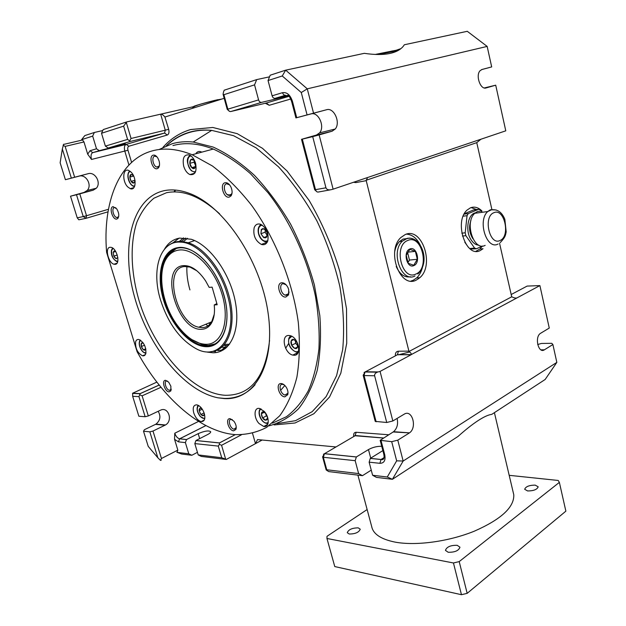 <?xml version="1.0" encoding="UTF-8"?>
<svg xmlns="http://www.w3.org/2000/svg" width="626" height="626" viewBox="0 0 626 626"><rect width="100%" height="100%" fill="white"/><g stroke="black" fill="none" stroke-linecap="round" stroke-linejoin="round"><path stroke-width="0.94" d="M227.402 294.971C239.038 333.658 220.023 362.055 196.032 348.666C179.991 339.644 168.175 323.462 160.577 300.136C151.116 270.166 159.951 240.697 180.398 242.113C197.511 242.223 219.687 266.613 227.402 294.971M207.777 325.982L205.946 324.205M168.433 245.525C172.111 242.614 176.422 241.245 181.352 241.425L188.285 242.755C204.217 247.646 221.87 269.986 228.639 294.549C237.536 324.651 228.302 351.108 210.837 351.624M215.234 343.877L208.208 345.482L202.965 344.879L191.846 339.597M162.893 267.357C163.91 262.317 165.663 258.123 168.151 254.774L176.094 248.624M206.212 344.323C196.564 344.05 187.229 338.103 178.207 326.475C161.977 305.691 156.32 271.042 167.596 256.871C170.515 253.029 174.216 250.768 178.692 250.095C193.841 247.591 214.984 269 222.371 295.362C229.985 321.701 221.753 344.394 206.212 344.323M214.233 304.94L217.183 304.745L212.12 287.138L209.178 287.397L205.602 280.894C198.395 270.268 190.938 265.189 183.238 265.643C158.621 267.505 177.761 331.631 201.815 329.268C205.891 329.08 209.115 327.015 211.478 323.086C214.084 318.493 215 312.444 214.233 304.94L216.862 303.61M196.94 270.839L190.007 267.083L184.607 266.519C162.956 267.905 176.18 322.969 198.692 327.226L202.448 327.648C206.369 327.453 209.467 325.465 211.737 321.686L214.241 314.275M410.539 276.778C404.506 277.764 399.724 274.313 396.203 266.441M394.756 251.449C395.554 247.262 397.15 243.944 399.537 241.503L403.05 239.109L407.636 238.49M413.896 265.565C406.97 269.133 402.651 251.629 409.834 249.007C416.767 245.642 420.962 262.857 413.896 265.565M415.374 251.362L417.307 259.289L413.755 265.26L408.207 263.303L406.243 255.306L409.85 249.328L415.374 251.362L407.941 252.145M407.636 252.661L409.451 260.064L407.956 262.56M417.307 259.289L409.451 260.064M215.524 351.687L213.098 351.319M179.302 241.433L183.629 237.864M181.243 241.425L185.789 238.021M226.276 347.766L224.538 347.54M227.418 345.693L223.631 345.317M225.485 348.432L223.607 348.346M228.56 345.442L225.258 345.975M227.097 347L221.518 347.32M225.634 348.306L223.881 348.119M367.133 509.533L326.999 536.31L326.952 538.477L453.451 562.977L461.464 594.7L467.176 593.346L459.21 561.6L559.37 482.372L565.865 511.152L467.176 593.346M559.37 482.372L558.22 480.463L509.188 475.322M326.952 538.477L334.769 566.569L461.464 594.7M453.451 562.977L459.21 561.6M349.214 534.009L347.258 532.679C348.588 529.502 352.258 527.898 358.26 527.867L360.255 529.213C358.917 532.397 355.232 534.001 349.214 534.009M527.632 490.948L524.674 489.282C525.754 486.543 529.26 485.166 535.175 485.127L538.196 486.809C537.092 489.548 533.571 490.933 527.632 490.948M448.161 552.257L445.438 550.371C446.698 546.866 450.618 545.176 457.183 545.301L459.969 547.21C458.694 550.731 454.758 552.414 448.161 552.257M357.908 475.126L371.695 526.568C373.198 534.08 380.999 539.26 395.1 542.116C415.852 546.013 448.584 541.647 474.297 531.192C501.16 519.353 514.322 507.224 513.782 494.79L513.265 492.607M191.775 167.627C188.058 164.239 190.14 156.367 193.802 160.123C197.558 163.558 195.398 171.422 191.775 167.627L189.795 163.347L190.805 159.591L193.802 160.131L195.789 164.435L194.764 168.191L191.775 167.627L195.453 166.602M189.795 163.347L194.037 162.181L194.373 160.937M195.68 165.741L194.037 162.181M135.099 181.172L133.776 182.98C130.826 183.903 128.181 175.006 131.241 174.443L133.315 175.319M135.059 180.867L133.776 182.98L131.116 181.337L129.848 177.088L131.241 174.443L133.463 175.624M131.116 181.337L134.966 180.272M129.848 177.088L133.659 176.047M117.844 257.716C115.325 259.375 113.775 257.568 113.196 252.286L114.057 250.995L115.52 251.222M117.821 257.536L116.162 258.718L113.807 256.159L113.196 252.286L115.669 251.472M113.807 256.159L117.242 255.017M113.196 252.286L114.957 250.956L115.669 251.48M145.866 349.261C144.496 351.069 142.994 350.161 141.351 346.538C140.733 343.619 141.343 342.414 143.182 342.915M145.819 348.979L145.631 349.762L143.44 349.793L141.351 346.538L144.536 345.223M143.44 349.793L145.78 348.815M141.351 346.538L141.437 343.244L143.338 343.142M204.467 414.138C203.935 416.126 202.738 416.243 200.868 414.482C198.348 410.061 198.606 408.011 201.65 408.332M204.366 413.778L203.528 415.648L200.868 414.482L204.092 412.902M200.868 414.482L199.131 410.703L202.253 409.185M199.131 410.703L200.038 408.074L201.901 408.661M267.459 416.869C267.709 419.013 267.099 420.116 265.635 420.171C262.044 420.116 259.563 411.399 263.256 411.822L265.479 413.019M267.247 416.321L267.513 418.254L265.635 420.171L262.584 417.918L266.363 415.946L265.596 413.27M262.584 417.918L261.394 413.755L263.256 411.822L265.729 413.395M267.325 416.658L266.363 415.946M261.394 413.755L264.227 412.291M294.76 348.385L291.653 345.208L291.262 340.802C292.827 336.428 299.416 343.126 297.499 347.172C295.887 351.491 289.392 344.824 291.262 340.802L293.985 339.55L297.123 342.743L297.506 347.172L294.76 348.385L297.514 347.086M297.608 345.395L295.605 343.353L295.362 340.591M291.653 345.208L295.605 343.353M263.624 237.598L260.94 233.701C261.332 227.269 263.413 226.964 267.192 232.794C266.77 239.218 264.688 239.523 260.932 233.701L261.363 229.351L264.485 228.881L267.192 232.794L266.754 237.152L263.624 237.598L266.973 236.385M260.94 233.701L265.095 232.223L265.338 229.75M267.2 235.274L265.095 232.223M163.644 190.789C131.452 198.254 120.661 247.614 134.496 296.826C148.065 346.131 183.895 391.078 217.934 397.807L224.241 398.566C254.391 400.656 275.847 364.692 267.991 312.343C260.447 260.064 223.568 205.492 189.122 193.278C179.944 189.897 171.454 189.068 163.644 190.789M207.331 352.125L213.075 352.774C230.071 352.923 240.705 331.146 235.454 302.483C230.384 273.859 210.093 245.22 191.251 239.265L179.685 238.099C173.214 239.21 168.128 242.927 164.442 249.242M152.024 150.944C118.572 160.115 102.461 203.348 106.623 252.364L137.11 351.726C160.905 395.405 196.885 428.81 230.665 434.1L234.75 434.608C246.135 434.929 256.77 432.511 266.66 427.362L279.775 415.734C287.279 405.398 292.991 392.541 296.896 377.173C299.611 360.545 300.081 342.336 298.305 322.531C292.851 282.138 275.675 238.85 251.621 205.344C239.148 189.529 226.088 176.415 212.441 166L192.174 154.739C177.471 148.847 164.09 147.579 152.024 150.944M226.761 398.41L227.23 398.605L226.761 398.41M280.558 390.397L284.869 385.499L280.558 390.397M272.474 423.129L286.411 416.728C294.932 410.32 302.233 401.649 308.313 390.734C313.548 378.597 317.085 364.645 318.931 348.878C319.698 332.281 318.54 314.753 315.457 296.301C307.71 259.07 290.456 221.416 267.983 192.675L250.361 173.574C238.052 162.885 225.704 154.716 213.302 149.058C198.583 143.354 185.132 142.188 172.94 145.576M236.949 396.767L237.45 396.939L236.949 396.767M296.317 354.629L297.812 352.18M284.877 396.837L287.733 394.662C288.32 392.479 287.866 390.076 286.372 387.447C284.807 385.021 283.077 383.722 281.168 383.558C275.213 383.096 279.086 396.907 284.877 396.837M169.145 391.884L170.82 390.921L170.882 386.234L168.707 382.204L165.647 380.334C161.132 379.943 164.779 391.97 169.145 391.884M254.148 227.77C252.935 235.29 255.338 240.838 261.347 244.414C264.329 245.298 266.457 244.171 267.732 241.026C269.024 233.568 266.676 227.997 260.674 224.304C257.583 223.357 255.408 224.507 254.148 227.77M145.842 353.447C146.226 346.921 143.925 342.273 138.949 339.519C137.274 339.206 136.155 340.012 135.599 341.929C135.271 348.494 137.587 353.119 142.556 355.803C144.176 356.092 145.271 355.31 145.842 353.447M204.319 413.598C202.613 408.755 200.14 405.836 196.916 404.858C193.551 404.842 192.495 407.518 193.731 412.878C195.445 417.73 197.926 420.641 201.181 421.595C204.483 421.588 205.524 418.927 204.319 413.598M127.774 186.947L130.255 188.653C136.163 191.266 136.891 177.604 131.045 172.095L128.674 170.452C122.665 167.799 122 181.477 127.774 186.947M288.664 335.466C280.573 335.215 284.47 353.502 292.788 355.091L294.103 355.255C302.194 355.787 298.586 337.414 290.198 335.661L288.664 335.466M264.133 411.337L259.587 408.481C253.788 407.057 253.491 417.839 259.086 423.559L263.757 426.478C269.454 427.84 269.783 417.065 264.133 411.337M115.215 264.336C120.599 264.125 117.085 248.71 111.318 247.387L109.996 247.278C104.644 247.685 108.298 262.998 114.002 264.227L115.215 264.336M183.692 166.226C185.03 170.475 187.111 173.261 189.936 174.56C195.124 175.288 197.002 171.532 195.57 163.3C194.24 159.074 192.182 156.289 189.396 154.958C184.114 154.207 182.213 157.963 183.692 166.226M233.655 430.852L235.939 429.389C236.683 426.893 235.994 424.154 233.866 421.165L230.102 418.692C224.914 418.051 228.623 430.704 233.655 430.852M157.204 168.691L158.409 167.94C159.653 166.344 159.873 164.004 159.074 160.929L157.909 158.198C156.437 155.858 154.888 154.841 153.253 155.146C148.276 156.164 152.4 170.249 157.204 168.691M285.761 297.053L288.57 294.869L288.688 289.541L288.054 287.772C286.379 284.454 284.321 282.78 281.864 282.764C275.581 282.983 279.658 297.827 285.761 297.053M229.179 197.12L231.088 195.828C232.481 193.473 232.434 190.531 230.939 187.017C229.296 183.895 227.371 182.463 225.164 182.714C219.343 183.614 223.545 198.583 229.179 197.12M116.819 219.045L117.884 218.411C119.37 215.86 118.979 212.668 116.71 208.841L113.071 206.643C108.705 207.276 112.625 220.18 116.819 219.045M179.013 238.216L172.862 242.888M217.895 350.638L223.505 349.824M286.074 284.783L283.257 283.711C278.805 283.797 280.636 293.985 285.292 295.128L286.411 295.269L288.688 293.492L289.055 291.943M229.57 184.85L226.612 183.762C222.715 184.294 224.202 193.935 228.373 195.257L229.859 195.422L231.401 194.373L232.082 192.761M156.891 156.782L154.692 156.164C151.351 156.774 152.963 165.874 156.594 167.009L157.885 167.119L159.45 165.507M115.873 207.832L114.441 207.527C111.389 207.91 113.283 216.643 116.585 217.488L117.477 217.558L118.713 216.463M167.635 381.171L166.915 381.015C163.409 380.686 165.953 389.888 169.474 390.327L171.281 389.184M232.277 419.6L231.385 419.373C227.285 418.841 230.016 428.771 234.077 429.193L236.268 427.495M284.188 384.88L282.498 384.341C277.944 383.949 280.425 394.341 285.033 395.022L287.803 393.308L287.991 392.439M201.791 152.149L201.095 151.821C199.115 151.077 197.48 151.523 196.188 153.135M395.421 50.393L375.287 54.431M397.745 50.722L378.088 54.501M395.405 355.826C395.186 352.994 396.172 351.46 398.363 351.209L397.502 354.676L411.227 354.613C411.603 353.878 410.859 352.837 408.997 351.499L511.708 296.81C514.126 297.929 515.824 298.32 516.802 297.992L539.902 285.589L549.268 328.063L540.34 333.439C534.377 337.359 538.501 353.964 544.385 349.817L552.891 344.519L556.835 362.384L403.16 461.033L396.665 460.83L387.267 477.012L372.611 475.259L369.137 462.168L370.263 458.412L382.862 450.61M411.227 354.613L516.802 297.992L515.409 298.07M396.407 355.294L397.502 354.676L410.977 354.817L380.068 371.421L392.838 420.977L404.185 414.185C412.19 408.927 417.417 427.589 409.482 432.863L393.144 431.987L380.178 440.321L391.696 441.666L396.665 460.83M556.835 362.384L545.16 379.481L491.746 414.389C488.515 414.733 484.008 416.783 478.209 420.531C472.372 424.334 465.65 429.624 458.06 436.408L392.408 479.305L403.16 461.033L397.784 440.164L409.06 433.153M544.385 349.817L540.927 349.84M77.233 217.832L83.25 216.58L76.497 194.749L70.511 196.204L77.233 217.832L78.813 219.804L85.723 218.388M307.076 114.902L301.278 92.523L307.272 88.837L313.548 113.173L295.918 117.907L310.997 113.924C318.423 111.491 325.184 126.554 319.612 132.853L335.239 129.011C340.818 122.626 334.034 107.289 326.608 109.73L313.548 113.173M132.649 393.238L132.665 396.305L138.862 416.243L145.162 416.736L138.941 396.626L140.169 393.59L132.649 393.238L156.852 382.103M381.735 446.299C377.149 446.174 372.728 447.269 368.471 449.578L356.366 456.941L324.526 453.678L323.431 454.273M161.203 460.267L160.444 460.368L157.854 457.778L148.221 446.377L143.511 431.22L149.833 431.838L152.979 431.048L165.014 425.203L155.467 424.381L144.426 429.694L143.511 431.22M387.267 477.012L392.408 479.305L376.445 477.372L372.611 475.259M356.366 456.941L355.177 460.681L323.337 457.285L326.756 469.774L326.177 469.962L328.744 471.589L362.462 475.674L371.249 470.134M223.537 91.873L224.249 90.183L256.691 79.604L254.547 84.862L223.881 94.698L223.075 94.229L223.537 91.873M393.144 431.987L393.566 431.697C397.142 428.489 398.316 424.068 397.095 418.426M335.982 446.956L257.536 439.593L255.494 443.638L226.283 459.461L225.665 459.155L221.573 445.289L219.39 444.35L219.468 442.911L195.977 440.508L207.66 434.53C209.757 433.427 210.766 432.496 210.696 431.729C208.794 430.289 204.624 430.923 198.192 433.646L186.556 439.538L179.631 438.834L205.923 425.602M408.997 351.499L366.218 180.671L355.748 182.604L353.573 182.26M511.708 296.81L499.548 243.256M491.856 209.334L476.754 142.65L366.1 180.288L366.218 180.671M481.918 210.939C478.264 207.37 474.453 206.322 470.502 207.793L467.137 210.031C453.654 221.557 466.026 258.577 480.361 250.478L483.014 248.718L479.86 249.038L482.294 246.182M405.202 234.562L400.82 237.551C385.968 251.01 400.225 289.095 416.36 280.049L419.811 277.701C434.851 265.213 422.08 226.596 405.202 234.562M487.161 46.418L467.27 31.3L404.326 44.767C401.751 48.969 397.048 51.833 390.209 53.382C383.315 54.892 374.677 54.869 364.309 53.335L285.667 70.167L282.256 75.981L268.053 80.535L270.205 75.206L285.667 70.167L307.272 88.837L487.161 46.418L491.684 66.912L481.997 69.478L480.087 70.707C475.33 75.425 480.494 90.066 486.112 87.937L495.714 85.183L505.777 130.826L366.672 177.831C367.634 177.627 367.439 178.441 366.1 180.288M480.956 139.215L476.754 142.65M254.547 84.862L258.577 99.902C259.195 101.686 260.205 102.507 261.598 102.367L275.8 98.986L275.604 98.227M159.051 149.536L172.393 143.659C178.887 141.844 185.82 141.304 193.207 142.032L213.145 147.055C226.995 153.393 240.744 162.807 254.399 175.303C267.685 189.412 279.783 205.743 290.691 224.296C300.629 243.757 308.516 263.937 314.354 284.838L319.823 315.559C321.263 335.442 320.402 353.69 317.241 370.302C312.859 385.632 306.67 398.402 298.665 408.606C289.83 417.19 279.908 422.949 268.906 425.876M265.44 426.423L264.399 426.541M287.874 95.308L275.135 98.337L285.573 95.23C284.173 95.363 283.163 94.51 282.529 92.671C286.99 92.038 290.3 94.949 292.467 101.404L291.677 101.662L295.918 117.907M288.539 95.637L275.8 98.986M410.969 281.051L413.183 280.299L416.634 277.952C419.31 275.417 421.235 271.966 422.409 267.592M81.521 140.224L81.615 139.661L92.671 136.1L96.506 148.785L99.299 150.686L125.356 143.925L108.196 148.033L130.419 141.421L127.579 139.41L105.387 146.108L101.522 133.26L123.651 126.139L127.579 139.41M392.838 420.977L386.735 422.495L374.63 375.764C374.411 374.254 375.295 373.057 377.29 372.165L380.068 371.421M158.159 411.298C161.062 416.243 160.319 420.523 155.929 424.138L155.467 424.381M335.239 129.011L332.101 131.21L319.143 134.919L333.118 189.169L366.672 177.831M333.118 189.169L330.99 189.725C328.368 190.21 326.686 189.568 325.95 187.808L312.703 136.624L301.513 139.324L316.482 135.028L319.612 132.853M81.615 139.661L84.8 135.592L94.354 132.477L102.781 130.529M269.556 76.818L256.691 79.604M76.497 194.749L93.172 190.194L96.294 188.238C101.529 182.933 95.144 171.461 88.133 173.699L74.651 177.228L65.135 146.398L83.978 141.946L82.546 139.981L81.709 140.177M63.633 144.262L62.342 148.988L60.135 162.791L65.394 179.709L79.103 176.133C86.075 173.911 92.413 185.218 87.202 190.46L84.103 192.401L70.511 196.204M65.135 146.398L63.109 145.295M177.181 452.066L177.839 450.117L174.544 439.295L174.771 433.223L198.591 421.392M160.444 460.368L161.453 458.506L152.979 431.048M101.522 133.26L103.212 129.59L126.726 121.921L160.671 114.175L165.28 130.192L168.668 129.292C169.349 132.329 168.887 134.238 167.275 135.02L128.839 146.234C127.759 146.781 127.469 148.119 127.978 150.248L91.506 159.458L87.695 154.16L89.995 150.749L92.773 152.627L99.299 150.686M83.978 141.946L87.695 154.16M268.053 80.535L272.107 95.817C272.733 97.633 273.742 98.478 275.135 98.337M225.665 459.155L221.737 457.747L198.215 454.922L201.275 456.417L226.283 459.461M176.853 452.23L181.618 454.03L191.822 455.274L197.44 452.34M262.177 440.015L255.494 443.638L252.528 433.356M282.256 75.981L301.278 92.523M145.162 416.736L148.323 415.946L142.11 395.828L139.919 394.873M165.014 425.203L165.467 424.96C173.285 420.821 168.3 406.118 160.436 410.226L148.323 415.946M194.154 106.53L160.671 114.175C161.876 114.089 163.292 115.043 164.928 117.039L168.668 129.292M92.671 136.1L94.354 132.477M65.394 179.709L74.651 177.228M105.387 146.108L108.196 148.033M400.898 48.64L393.308 51.254M420.148 244.868C416.658 238.115 412.088 234.531 406.454 234.132M362.462 475.674L358.628 473.585L326.756 469.774M355.177 460.681L358.628 473.585M191.822 455.274L188.778 453.787L176.962 452.371M126.726 121.921L123.651 126.139M386.735 422.495L375.224 421.384L363.182 375.31M397.784 440.164L391.696 441.666M319.143 134.919L312.703 136.624M537.695 344.519L541.443 343.455L551.772 343.314L552.891 344.519M475.901 251.284L479.86 249.038M476.605 209.546L471.088 207.582M224.186 98.305L165.131 116.976M185.39 442.598L178.473 441.862L179.552 438.826L186.485 439.577L185.39 442.598L188.778 453.787M219.39 444.35L218.294 446.103L194.811 443.599L195.977 440.508M198.215 454.922L194.811 443.599M481.558 69.627L491.684 66.912M511.176 294.525L527.115 286.09L539.902 285.589M484.305 87.953L495.714 85.183M126.382 122.673L131.053 138.487L129.684 140.756M464.328 213.756L473.452 209.984L478.702 209.256L480.525 210.054L482.216 212.277M464.116 214.155L468.256 213.591L478.702 209.256M463.185 216.189L467.051 215.673L468.256 213.591M461.792 233.193L465.196 232.786L467.051 215.673M462.426 236.057L465.869 235.666L465.196 232.786M468.428 247.364L464.782 242.199M469.711 248.553L474.571 248.052L465.869 235.666M470.361 249.07L476.409 248.78L474.571 248.052M482.685 246.002L476.409 248.78M478.835 245.173C476.128 245.048 473.686 243.483 471.534 240.494C465.032 231.925 467.465 214.382 475.29 212.856M470.901 220.54C468.631 226.972 469.297 233.044 472.912 238.756M480.94 211.072L477.388 211.557L474.805 213.286C464.187 222.34 473.827 251.699 485.158 245.369M163.496 299.909C170.976 325.277 190.664 346.984 206.916 346.718C223.263 346.859 231.996 323.008 223.983 295.237C216.205 267.443 193.888 244.907 177.964 247.599C161.915 249.884 155.804 274.571 163.496 299.909M202.965 344.879L201.987 345.302C220.602 351.147 233.122 326.052 223.842 295.214C217.77 273.233 201.979 253.389 188.105 249.031C166.406 241.362 154.685 269.595 164.333 299.697C170.788 321.92 187.072 341.96 201.987 345.302C209.029 346.921 214.929 345.231 219.703 340.215M194.037 240.783L194.428 240.501M189.936 289.916C187.581 281.77 186.564 273.953 186.9 266.48M209.913 324.174L208.755 323.032M409.631 351.969L398.214 354.872M217.871 99.667C207.613 101.96 190.515 106.905 194.256 106.475M414.983 275.98C401.72 283.304 390.17 252.106 402.338 241.174L407.401 238.287L410.061 238.115L413.246 238.968M415.969 274.008C401.955 281.45 393.05 245.705 407.745 240.478C421.791 233.874 430.132 268.444 415.969 274.008M229.578 344.175L224.382 344.449M229.632 344.104L226.972 344.496M189.506 155.874L190.179 155.35M195.648 171.454C194.216 172.119 192.691 171.696 191.086 170.194C186.65 166.195 186.611 155.944 191.086 155.976M195.218 172.447L191.29 170.702M134.793 185.867L134.645 185.906C129.676 187.448 125.208 172.479 130.364 171.501L130.396 171.493M117.602 261.958L117.383 261.903C112.86 259.43 110.88 255.533 111.436 250.22L112.594 248.006M117.743 261.449C113.619 260.408 111.569 256.77 111.577 250.533L113.048 248.334M145.874 353.307L145.725 353.283C143.025 352.618 141.022 350.372 139.731 346.53C138.909 343.651 139.082 341.491 140.24 340.051M145.975 352.821C143.503 352.915 141.46 350.826 139.856 346.561C139.011 343.455 139.293 341.381 140.686 340.341M139.606 341.843L140.271 340.067M204.702 418.833L200.304 416.54M204.804 418.223C203.434 418.724 201.916 418.074 200.242 416.282C196.932 411.595 196.407 408.019 198.669 405.546M268.045 423.473L267.286 423.497M268.225 422.581L266.449 423.043C261.136 422.996 256.496 410.445 261.3 409.091M260.244 409.005L260.479 408.731C257.059 411.595 260.126 422.073 266.684 423.426M289.877 336.522L290.636 335.794M298.618 350.865C294.588 354.903 286.418 344.308 289.126 338.619L291.802 336.311M298.273 352.094L296.208 352.07C290.182 349.316 287.749 344.668 288.899 338.103L290.722 335.826M260.009 225.305L261.065 224.46M267.865 240.611C264.133 242.231 261.112 240.032 258.804 234.014C257.755 228.795 258.921 225.837 262.286 225.141M267.357 241.902L265.08 241.691C261.879 240.486 259.72 237.927 258.593 234.007C257.521 229.359 258.381 226.197 261.167 224.507M219.616 213.826C200.57 196.439 182.855 189.404 166.477 192.722L153.918 198.207C146.711 204.232 141.006 212.284 136.812 222.386C129.77 243.921 130.857 272.404 139.058 300.644C154.004 350.231 191.846 393.543 225.454 395.296C250.697 395.507 265.401 377.173 269.571 340.301M230.352 195.265L227.144 194.514M285.636 348.252L288.703 343.455M159.145 385.037L140.169 393.59M388.589 434.765L356.194 432.276L355.075 435.751L324.456 453.717L322.593 456.886L323.337 457.285L324.456 453.717L356.296 456.98M383.73 458.584L381.077 459.468L370.334 458.373M381.093 440.782L384.732 454.711C385.765 460.36 384.145 463.224 379.888 463.31L381.007 459.515L384.028 457.629M353.933 436.424L355.075 435.751L383.253 438.02M223.881 94.698L227.848 109.167L258.577 99.902M289.048 96.31L266.433 102.985L230.838 111.522L261.598 102.367M131.053 138.487L165.28 130.192L164.591 133.064L130.419 141.421M91.506 159.458C90.598 155.819 91.02 153.542 92.773 152.627L126.209 144.395L164.591 133.064L167.275 135.02M396.031 355.498L364.058 372.533M378.018 371.93L365.31 371.766L363.166 375.248L364.066 375.584L364.974 371.993L377.29 372.165M302.319 139.152L315.527 189.733C316.138 191.501 317.108 192.26 318.446 192.002L330.09 189.889M108.008 211.823L86.138 218.294M177.839 450.117L161.453 458.506M219.468 442.911L235.235 434.647M221.573 445.289L241.409 434.827M379.888 463.31L369.137 462.168M108.454 209.28L86.529 215.72L79.792 193.88M128.839 146.234L126.209 144.395C124.417 145.31 123.948 147.54 124.801 151.093L128.925 164.998M138.941 396.626L132.665 396.305M86.036 218.317L86.529 215.72L83.25 216.58L86.036 218.317M272.107 95.817L282.529 92.671M325.95 187.808L314.706 189.788L316.991 191.822M266.316 103.016L269.235 105.278L265.299 103.259M230.47 111.577L230.838 111.522C229.46 111.671 228.467 110.888 227.848 109.167L227.23 109.394L229.656 111.412M355.372 181.65L355.748 182.604M374.63 375.764L364.066 375.584L376.14 421.814M384.732 454.711L383.808 454.218L380.193 440.391M160.968 387.283L142.11 395.828M71.348 178.105L62.342 148.988M205.876 425.578L179.552 438.826C177.51 438.247 175.914 436.385 174.771 433.223M178.473 441.862L174.544 439.295M157.854 457.778L149.833 431.838M93.172 190.194L84.103 192.401M88.133 173.699L79.103 176.133M198.192 433.646L199.678 438.615M368.471 449.578L370.725 458.13M89.995 150.749L96.506 148.785M292.467 101.404L296.716 117.688M112.539 147.431L112.414 147M326.592 109.73L310.997 113.924M332.101 131.21L316.482 135.028M166.657 145.631C173.363 139.34 181.086 134.903 189.827 132.344C196.65 130.38 203.935 129.723 211.682 130.38L233.545 135.678L256.206 147.924L278.5 166.813C292.811 182.463 305.621 200.516 316.944 220.978C327.054 242.356 334.714 264.313 339.918 286.841C343.549 309.111 344.472 330.043 342.688 349.629L336.577 375.678L326.138 396.594L312.155 411.689L295.48 420.695L276.982 423.63M174.145 191.892L174.959 190.038M290.707 99.018L269.235 105.278M356.194 432.276C354.136 432.37 353.322 433.787 353.737 436.533M398.363 351.209L408.927 351.131M127.978 150.248L131.585 162.4M163.003 147.306C170.663 138.69 179.865 132.767 190.617 129.543L212.801 127.469L237.223 133.667L262.505 148.331L287.052 170.984L309.142 200.445C322.179 222.903 332.437 246.691 339.926 271.825L346.514 308.798L346.718 343.298L340.818 373.221L329.534 397.009L313.892 413.723L295.034 422.996L274.141 424.921M221.737 457.747L218.294 446.103M496.082 209.945L490.338 209.788L487.756 211.533C477.168 220.673 486.809 250.408 498.108 244.015M493.828 212.73C482.849 216.666 489.61 246.128 500.104 240.454C510.753 236.276 504.345 207.613 493.828 212.73M194.623 240.587L188.285 242.755M180.398 242.113L181.352 241.425M167.596 256.871L168.151 254.774M211.737 321.686L211.478 323.086M198.692 327.226L212.269 321.576M192.644 108.282C192.018 105.692 208.45 102.108 218.364 99.698L221.682 99.096M399.537 241.503L402.338 241.174L406.368 238.827C419.475 233.881 431.932 260.322 417.871 274.008M183.426 241.613L187.51 238.295M224.812 347.305L219.882 351.585M224.703 349.026L224.139 348.979M513.782 494.79L494.407 412.651M190.249 155.389C186.157 157.987 186.438 163.026 191.079 170.507M129.817 171.054C125.709 173.621 128.643 185.1 133.894 186.384M200.226 416.454C196.971 412.065 196.267 408.332 198.113 405.257M255.095 384.763C246.793 394.075 236.589 398.629 224.484 398.426L217.934 397.807M288.688 293.492L288.57 294.869M231.401 194.373L231.088 195.828M158.863 166.508L158.409 167.94M118.337 217.05L117.884 218.411M169.474 390.327L171.101 389.575L170.82 390.921M236.104 428.02L235.939 429.389M287.803 393.308L287.733 394.662M133.917 187.62L130.255 188.653M267.145 242.293L261.347 244.414M298.078 352.555L292.788 355.091M194.764 173.183L189.936 174.56M236.033 428.176L234.077 429.193M204.256 420.062L201.181 421.595M116.984 263.217L114.002 264.227M231.456 194.295L228.373 195.257M192.174 154.739L213.302 149.058M158.981 166.367L156.594 167.009M267.717 424.381L263.757 426.478M287.663 393.676L285.033 395.022M118.439 216.925L116.585 217.488M288.563 293.75L285.292 295.128M145.342 354.629L142.556 355.803M392.119 50.917L392.893 51.434M82.546 139.981L63.469 144.45M301.513 139.324L314.706 189.788M223.106 94.346L227.23 109.386M288.484 95.575C289.423 96.357 290.48 98.384 291.669 101.662M370.263 458.412L381.007 459.515C383.66 460.18 384.591 458.42 383.808 454.218M322.609 456.941L326.169 469.915M140.083 393.754L132.555 393.402M159.192 385.084L140.114 393.684M219.46 442.942L235.274 434.655M96.294 188.238L87.202 190.46M193.207 142.032L211.682 130.38C204.099 129.613 196.947 130.153 190.218 131.992C181.188 134.527 173.23 139.121 166.344 145.764M416.634 277.952L419.811 277.701M354.449 436.119L355.122 435.508L383.315 437.981M219.452 442.958L195.915 440.54M175.452 190.077L174.685 191.892M165.467 424.96L155.929 424.138M393.566 431.697L409.482 432.863M418.559 278.742L418.622 277.795M474.805 213.286L487.756 211.533L491.355 209.866C497.443 209.006 501.935 212.159 504.846 219.319L506.191 231.855C505.456 235.18 505.698 236.831 500.244 242.567"/></g></svg>
